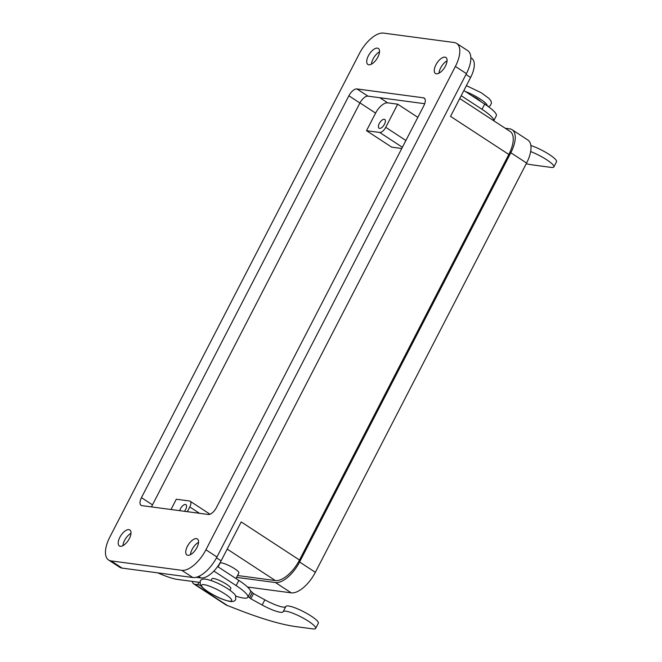 <?xml version="1.0" encoding="UTF-8"?>
<svg xmlns="http://www.w3.org/2000/svg" width="662" height="662" viewBox="0 0 662 662"><rect width="100%" height="100%" fill="white"/><g stroke="black" fill="none" stroke-linecap="round" stroke-linejoin="round"><path stroke-width="0.99" d="M423.415 97.802A8.49 3.939 123.2 0 1 424.234 98.1A8.49 3.939 123.2 0 1 423.812 105.771L216.391 507.638A8.49 3.939 123.2 0 1 208.348 514.482L141.858 505.619A8.49 3.939 123.2 0 1 141.031 505.321A8.49 3.939 123.2 0 1 141.453 497.65L348.874 95.783A8.49 3.939 123.2 0 1 356.917 88.94L423.415 97.802L424.839 98.737M424.698 103.711L367.948 96.147A8.49 3.939 -56.8 0 0 359.905 102.991L152.483 504.858A8.49 3.939 -56.8 0 0 151.59 506.918M187.843 555.294A9.558 4.427 123.2 0 1 186.924 554.963A9.558 4.427 123.2 0 1 187.892 545.422A9.558 4.427 123.2 0 1 196.448 538.628A9.558 4.427 123.2 0 1 197.375 538.959A9.558 4.427 123.2 0 1 196.399 548.5A9.558 4.427 123.2 0 1 187.843 555.294M198.534 542.343A9.558 4.427 -56.8 0 0 190.482 554.665A9.549 4.427 123.2 0 1 198.534 542.343M120.302 546.291A9.558 4.427 123.2 0 1 119.375 545.96A9.558 4.427 123.2 0 1 120.343 536.419A9.558 4.427 123.2 0 1 128.9 529.625A9.558 4.427 123.2 0 1 129.826 529.956A9.558 4.427 123.2 0 1 128.85 539.497A9.558 4.427 123.2 0 1 120.302 546.291M130.993 533.34A9.558 4.427 -56.8 0 0 122.933 545.662A9.549 4.427 123.2 0 1 130.985 533.34M436.366 73.796A9.558 4.427 123.2 0 1 435.439 73.465A9.558 4.427 123.2 0 1 436.415 63.924A9.558 4.427 123.2 0 1 444.972 57.131A9.558 4.427 123.2 0 1 445.898 57.462A9.558 4.427 123.2 0 1 444.922 67.003A9.558 4.427 123.2 0 1 436.366 73.796M447.057 60.846A9.558 4.427 -56.8 0 0 439.005 73.168A9.549 4.427 123.2 0 1 447.057 60.846M377.423 48.127A9.558 4.427 123.2 0 1 378.35 48.458A9.558 4.427 123.2 0 1 377.373 57.999A9.558 4.427 123.2 0 1 368.817 64.793A9.558 4.427 123.2 0 1 367.89 64.462A9.558 4.427 123.2 0 1 368.866 54.921A9.558 4.427 123.2 0 1 377.423 48.127M371.456 64.164A9.549 4.427 123.2 0 1 379.508 51.843A9.558 4.427 -56.8 0 0 371.456 64.164M179.733 510.667A5.222 2.416 123.2 0 1 185.434 504.485A5.222 2.416 123.2 0 1 185.939 504.667A5.222 2.416 123.2 0 1 184.433 511.296M379.549 128.395A5.222 2.416 123.2 0 1 379.045 128.213A5.222 2.416 123.2 0 1 379.574 123A5.222 2.416 123.2 0 1 384.25 119.284A5.222 2.416 123.2 0 1 384.754 119.466A5.222 2.416 123.2 0 1 384.225 124.679A5.222 2.416 123.2 0 1 379.549 128.395M181.785 570.321L111.067 560.896A25.479 11.808 123.2 0 1 108.601 560.002A25.479 11.808 123.2 0 1 109.875 536.981L359.35 53.639A25.479 11.808 123.2 0 1 383.48 33.1L454.198 42.525A25.479 11.808 123.2 0 1 456.664 43.419A25.479 11.808 123.2 0 1 455.39 66.44L205.915 549.783A25.479 11.808 123.2 0 1 181.785 570.321L192.808 577.529A25.479 11.808 -56.8 0 0 216.946 556.99L466.42 73.639A25.479 11.808 -56.8 0 0 467.695 50.626L456.664 43.419M108.601 560.002L119.623 567.21A25.479 11.808 -56.8 0 0 122.098 568.104L192.808 577.529M218.096 566.862L219.991 563.197A10.617 2.036 27.3 0 1 221.547 562.915A10.617 2.036 27.3 0 1 232.627 567.491A10.617 2.036 27.3 0 1 238.858 572.936L235.962 578.547M211.054 580.5L211.948 578.77A10.617 2.036 27.3 0 1 213.512 578.489A10.617 2.036 27.3 0 1 226.661 584.339A10.617 2.036 27.3 0 1 230.823 588.51L229.921 590.239M471.749 95.659A10.617 2.036 27.3 0 1 480.869 101.617M366.516 130.695L375.594 113.103A12.744 5.9 123.2 0 1 387.667 102.842L397.688 104.174L385.739 127.327A6.372 2.954 123.2 0 1 379.707 132.458L366.516 130.695L391.722 147.171L401.751 148.511M397.688 104.174L417.838 117.34M187.363 511.685L189.795 506.968A6.372 2.954 -56.8 0 0 190.11 501.208A6.372 2.954 -56.8 0 0 189.498 500.985L176.299 499.231L171.003 509.508M236.566 577.372L275.458 582.552A25.479 11.808 -56.8 0 0 299.596 562.021L510.832 152.748A25.479 11.808 -56.8 0 0 512.107 129.727A25.479 11.808 -56.8 0 0 509.641 128.833L505.214 128.246M237.526 575.518L275.359 580.566A25.479 11.808 -56.8 0 0 299.497 560.027L508.821 154.461A25.479 11.808 -56.8 0 0 510.096 131.44L459.742 98.53M247.538 587.029L291.214 592.846A25.479 11.808 -56.8 0 0 315.344 572.316L526.588 163.042A25.479 11.808 -56.8 0 0 527.862 140.021L512.107 129.727M196.151 577.289L201.025 577.943A21.234 9.839 -56.8 0 0 221.133 560.83L241.208 521.937L299.497 560.027M508.821 154.461L450.541 116.371L470.608 77.479A21.234 9.839 -56.8 0 0 471.675 58.297L470.831 57.751M493.728 120.741A29.732 5.701 -152.7 0 0 482.002 109.296L461.207 95.7M235.722 596.073A29.732 5.701 -152.7 0 0 247.803 597.273L250.476 592.085A29.732 5.701 -152.7 0 0 238.841 580.425L217.616 566.556M493.753 120.757L496.318 115.776A29.732 5.701 -152.7 0 0 484.683 104.108L463.88 90.52M157.821 572.862A33.977 6.521 -152.7 0 0 177.466 579.424L199.825 582.403M247.803 597.273A29.732 5.701 -152.7 0 0 236.16 585.605L213.884 571.049M530.866 145.524A18.263 3.5 27.3 0 1 548.484 154.006A18.263 3.5 27.3 0 1 556.519 161.743L553.846 166.923A18.263 3.5 -152.7 0 0 547.011 159.972A18.263 3.5 -152.7 0 0 530.651 151.573M526.207 163.779A148.644 28.507 -152.7 0 0 534.275 165.152L551.165 167.403A18.263 3.5 -152.7 0 0 553.846 166.923M192.319 581.402A11.891 5.511 123.2 0 0 193.701 583.834A11.891 5.511 123.2 0 0 194.851 584.248L197.739 584.629A4.245 0.811 27.3 0 1 200.586 585.638L200.876 585.771M248.233 596.445L250.824 598.779L262.169 605.018A19.115 3.666 -152.7 0 0 283.146 611.762A19.115 3.666 -152.7 0 0 283.171 611.713A18.263 3.5 27.3 0 1 283.187 611.671A18.263 3.5 27.3 0 1 301.028 616.934A18.263 3.5 27.3 0 1 315.65 628.42A18.263 3.5 27.3 0 1 312.969 628.9L296.079 626.649A148.644 28.507 27.3 0 1 241.233 610.885L226.114 605.002L193.701 583.834M315.65 628.42L318.323 623.24A18.263 3.5 -152.7 0 0 303.701 611.746A18.263 3.5 -152.7 0 0 285.868 606.483A18.263 3.5 -152.7 0 0 285.843 606.533L283.212 611.63M285.785 606.632A19.115 3.666 27.3 0 1 264.841 599.83L253.505 593.591L250.451 590.752M465.469 91.555A16.989 3.26 27.3 0 1 487.141 105.771M152.483 504.858L141.453 497.65M111.067 560.896L122.098 568.104M367.948 96.147L356.917 88.94M229.209 601.129A16.989 3.26 27.3 0 1 208.166 591.77A16.989 3.26 27.3 0 1 204.004 584.662A16.989 3.26 27.3 0 1 225.047 594.021A16.989 3.26 27.3 0 1 229.209 601.129M455.39 66.44L466.42 73.639M359.905 102.991L348.874 95.783M385.739 127.327L405.889 140.493M379.707 132.458L402.388 147.278M189.795 506.968L199.485 513.298M359.954 102.883L375.594 113.103M379.847 97.728L387.667 102.842M151.681 506.67L152.186 506.993M510.832 152.748L526.588 163.042M299.596 562.021L315.344 572.316M275.458 582.552L291.214 592.846M227.198 549.088L275.359 580.566M465.998 74.467L470.608 77.479M216.515 557.809L221.133 560.83M198.683 576.412L201.025 577.943M216.946 556.99L205.915 549.783M484.683 104.108L482.002 109.296M236.16 585.605L238.841 580.425M194.851 584.248L227.728 605.73M262.169 605.018L264.841 599.83M250.824 598.779L253.505 593.591M249.508 597.852L252.181 592.664M197.739 584.629L198.948 582.287M466.396 85.646L481.092 92.655L489.152 98.555L491.022 101.013L491.477 103.206L490.145 105.779L488.341 106.623M235.68 599.458L235.614 595.841C235.225 593.88 228.489 589.014 225.742 587.517C218.841 583.296 212.171 580.5 205.733 579.118C202.655 578.836 200.809 579.515 200.205 581.145L200.272 584.769C200.66 586.731 207.396 591.588 210.152 593.094C217.053 597.306 223.715 600.103 230.153 601.485C233.231 601.775 235.076 601.096 235.68 599.458M190.11 501.208L210.028 514.225M283.187 611.671L285.868 606.483"/></g></svg>
